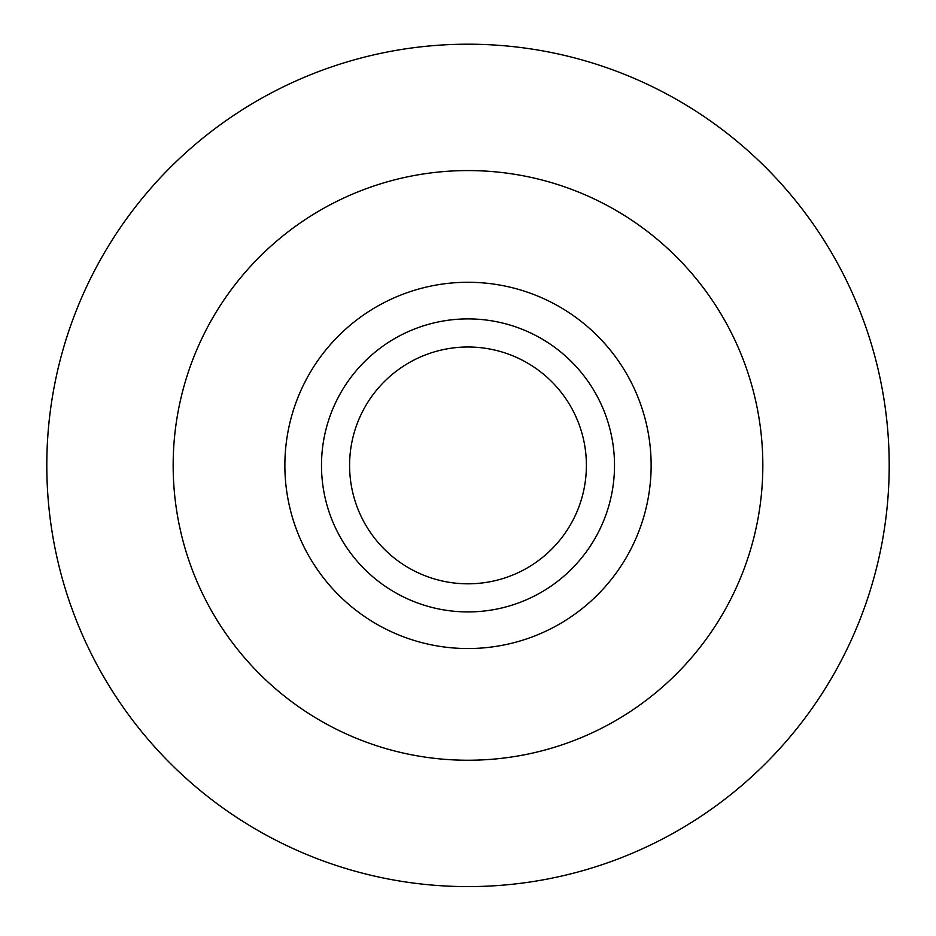 <?xml version="1.0" encoding="UTF-8"?>
<svg xmlns="http://www.w3.org/2000/svg" width="936" height="936" viewBox="0 0 936 936"><rect width="100%" height="100%" fill="white"/><g stroke="black" fill="none" stroke-linecap="round" stroke-linejoin="round"><path stroke-width="1.4" d="M349.584 465.403A118.416 118.416 0 0 0 527.202 567.953A118.416 118.416 0 0 0 527.202 362.864A118.416 118.416 0 0 0 349.584 465.403M321.493 465.403A146.507 146.507 0 0 0 541.254 592.289A146.507 146.507 0 0 0 541.254 338.528A146.507 146.507 0 0 0 321.493 465.403M284.872 465.403A183.128 183.128 0 0 0 559.564 624.008A183.128 183.128 0 0 0 559.564 306.809A183.128 183.128 0 0 0 284.872 465.403M173.16 465.403A294.84 294.84 0 0 0 615.42 720.743A294.84 294.84 0 0 0 615.42 210.073A294.84 294.84 0 0 0 173.16 465.403M46.8 465.403A421.2 421.2 0 0 0 678.6 830.173A421.2 421.2 0 0 0 678.6 100.632A421.2 421.2 0 0 0 46.8 465.403"/></g></svg>
